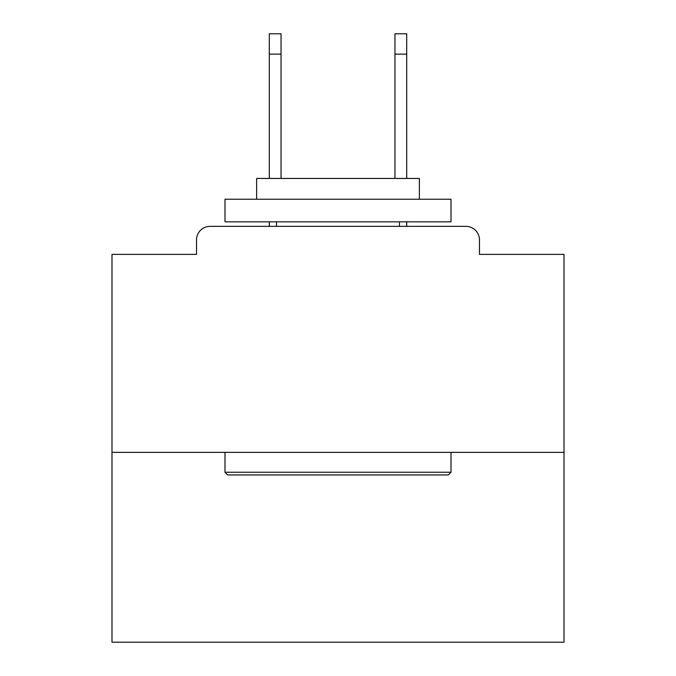 <?xml version="1.0" encoding="UTF-8"?>
<svg xmlns="http://www.w3.org/2000/svg" width="676" height="676" viewBox="0 0 676 676"><rect width="100%" height="100%" fill="white"/><g stroke="black" fill="none" stroke-linecap="round" stroke-linejoin="round"><path stroke-width="1.01" d="M479.478 254.379L479.478 239.912L479.478 254.379L564.004 254.379L564.004 642.2L111.996 642.2L111.996 254.379L196.522 254.379L196.522 239.912L196.522 254.379M564.004 452.354L111.996 452.354M479.478 239.912A13.562 13.562 0 0 0 465.916 226.359L210.084 226.359A13.562 13.562 0 0 0 196.522 239.912M465.916 226.359L408.515 226.359M267.485 226.359L210.084 226.359M448.289 474.958L227.711 474.958L224.998 472.245L451.002 472.245L448.289 474.958M224.998 199.234L451.002 199.234L451.002 221.838L224.998 221.838L224.998 199.234M419.365 199.234L419.365 178.439L256.635 178.439L256.635 199.234M224.998 452.354L224.998 472.245M451.002 452.354L451.002 472.245M276.526 221.838L276.526 226.359M399.474 221.838L399.474 226.359M281.047 54.139L269.293 54.139L269.293 33.8L281.047 33.8L281.047 178.439M269.293 54.139L269.293 178.439M269.293 221.838L269.293 226.359M406.707 33.8L406.707 54.139L394.953 54.139L394.953 33.8L406.707 33.8M394.953 178.439L394.953 54.139M406.707 226.359L406.707 221.838M406.707 178.439L406.707 54.139"/></g></svg>

